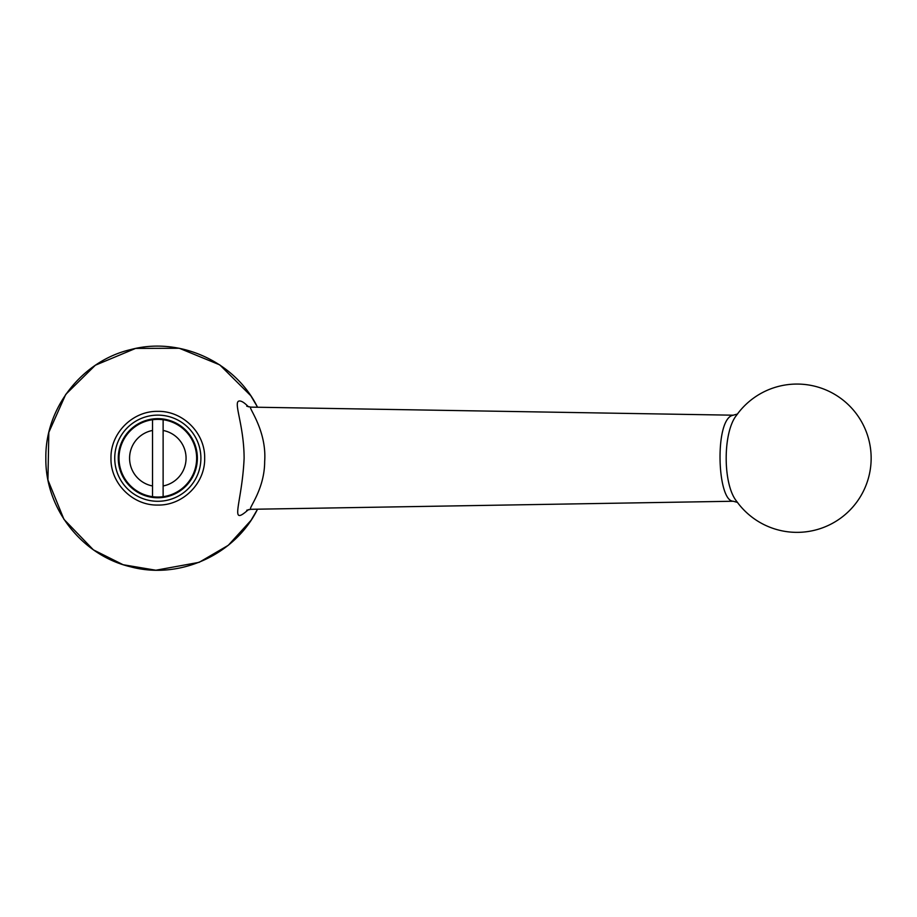 <?xml version="1.0" encoding="UTF-8"?>
<svg xmlns="http://www.w3.org/2000/svg" width="917" height="917" viewBox="0 0 917 917"><rect width="100%" height="100%" fill="white"/><g stroke="black" fill="none" stroke-linecap="round" stroke-linejoin="round"><path stroke-width="1.38" d="M152.52 485.964A28.255 28.255 0 0 1 152.52 430.463L152.52 419.734A38.846 38.846 0 0 0 152.52 496.693A38.846 38.846 0 0 0 163.123 496.693L163.123 419.734A38.846 38.846 0 0 0 152.52 419.734L152.52 496.693A38.846 38.846 0 0 0 163.123 496.693L163.123 485.964A28.255 28.255 0 0 0 163.123 430.463M163.123 420.261L163.123 419.734A38.846 38.846 0 0 1 163.123 496.693M157.816 497.759A39.546 39.546 0 0 0 192.077 438.441A39.546 39.546 0 0 0 123.566 438.441A39.546 39.546 0 0 0 157.816 497.759M204.663 458.213C205.27 433.076 182.815 410.747 157.793 411.366C132.759 410.782 110.338 433.122 110.98 458.271C110.361 483.293 132.827 505.691 157.816 505.049C182.85 505.668 205.27 483.316 204.663 458.213M257.517 407.24C235.233 361.722 179.629 336.39 130.627 349.595C82.003 360.885 45.059 408.111 45.85 458.076C45.036 508.35 81.819 555.381 130.592 566.809C179.514 580.002 235.199 554.808 257.517 509.187M248.473 509.588C228.471 527.298 242.099 503.8 244.117 458.213C243.979 423.585 232.345 400.557 239.75 400.993C241.859 401.05 244.759 402.999 248.473 406.839M250.857 407.125L250.433 407.263C249.481 409.028 266.801 431.62 264.669 461.469C264.635 490.102 247.647 509.107 250.777 509.302L246.742 510.219M736.511 415.298L736.511 415.298C722.779 432.205 722.711 484.073 736.511 501.129L736.523 501.14A74.162 74.162 0 0 0 871.15 458.213A74.162 74.162 0 0 0 736.511 415.298L736.534 415.275M737.612 502.447L733.233 501.244C717.358 501.267 714.503 422.141 731.823 415.573L737.6 413.991M157.816 501.29A43.088 43.088 0 0 0 195.126 436.664A43.088 43.088 0 0 0 120.505 436.664A43.088 43.088 0 0 0 157.816 501.29M257.574 509.187L251.04 520.329L228.299 545.294L199.138 562.339L155.867 570.225L123.119 564.723L93.408 549.868L63.938 519.331L47.936 480.015L48.819 432.365L65.737 394.402L95.345 365.23L135.624 348.403L179.285 348.265L219.782 364.886L250.822 395.766L257.585 407.24M246.753 406.208L250.777 407.125L733.233 415.195M733.233 501.244L250.777 509.302"/></g></svg>
